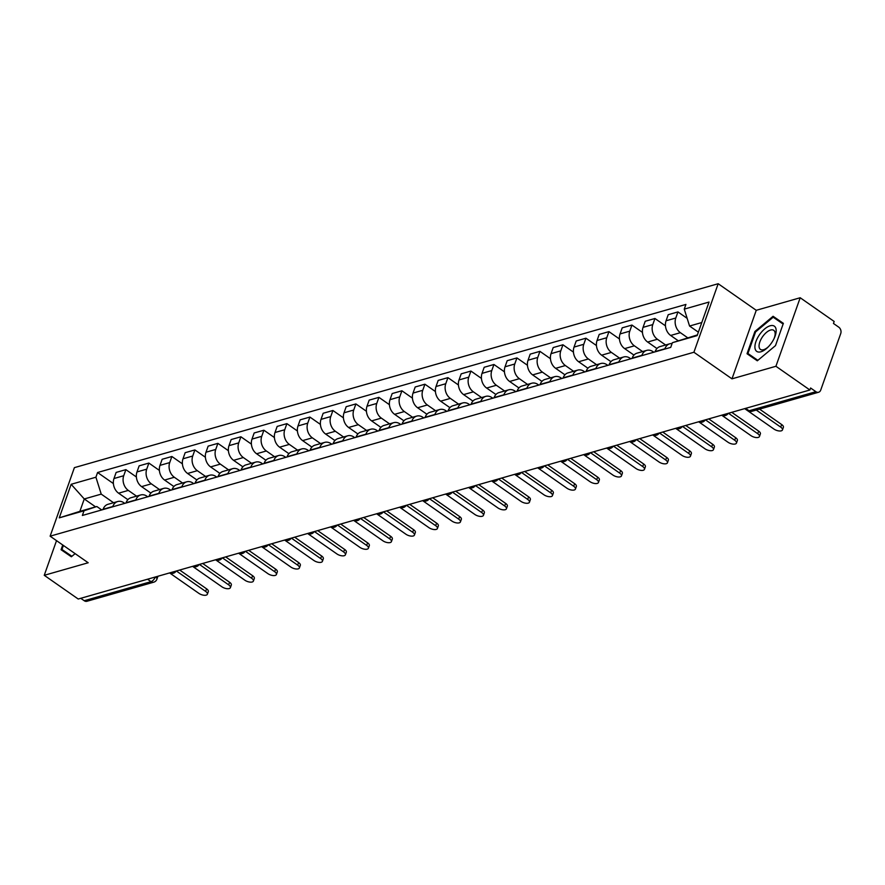 <?xml version="1.0" encoding="UTF-8"?>
<svg xmlns="http://www.w3.org/2000/svg" width="885" height="885" viewBox="0 0 885 885"><rect width="100%" height="100%" fill="white"/><g stroke="black" fill="none" stroke-linecap="round" stroke-linejoin="round"><path stroke-width="1.33" d="M775.924 366.279L800.195 297.747L756.255 310.303L718.178 283.72L74.384 467.645L50.124 536.177L693.906 352.252L731.983 378.835L775.924 366.279L809.897 389.997L78.223 599.023L44.25 575.305L88.19 562.76L50.124 536.177M800.195 297.747L834.168 321.465L833.46 323.467L838.748 327.162A4.724 3.595 74.1 0 1 840.75 333.534L820.727 390.075A4.724 3.595 74.1 0 1 818.614 392.243L751.819 411.326A4.724 3.595 -105.9 0 1 749.097 410.773L815.893 391.69A4.724 3.595 74.1 0 0 818.614 392.243M147.552 579.221L151.025 581.644A4.724 3.595 -105.9 0 0 153.736 582.186L86.94 601.28A4.724 3.595 -105.9 0 1 84.23 600.727L151.025 581.644A4.724 2.235 -55.1 0 0 155.306 577.009M80.756 598.304L84.23 600.727M56.529 540.647L44.25 575.305M815.893 391.69L810.605 387.995L809.897 389.997M687.612 337.727L680.388 332.683A10.874 8.275 -105.9 0 1 675.786 318.014L677.954 311.918L668.219 314.695L666.062 320.79A10.874 8.275 74.1 0 0 670.653 335.459L678.22 340.747M669.757 343.8L660.033 346.588A10.874 8.275 74.1 0 0 655.165 351.555L664.9 348.778A10.874 8.275 -105.9 0 1 669.757 343.8A10.874 8.275 -105.9 0 1 672.069 343.579M687.158 318.346L677.954 311.918M665.608 344.995L657.389 339.254A10.874 8.275 -105.9 0 1 652.787 324.585L654.944 318.489L645.209 321.266L643.052 327.361A10.874 8.275 74.1 0 0 647.654 342.041L656.947 348.524M641.791 355.648L641.89 355.35A10.874 8.275 -105.9 0 1 646.758 350.372A10.874 8.275 -105.9 0 1 652.997 351.644L653.816 352.219M665.454 325.824L654.944 318.489M646.758 350.372L637.023 353.159A10.874 8.275 74.1 0 0 632.156 358.126L632.056 358.436M642.598 351.566L634.379 345.825A10.874 8.275 -105.9 0 1 629.788 331.156L631.945 325.06L622.21 327.837L620.053 333.933A10.874 8.275 74.1 0 0 624.655 348.613L633.948 355.095M618.781 362.219L618.892 361.921A10.874 8.275 -105.9 0 1 623.759 356.954A10.874 8.275 -105.9 0 1 629.998 358.215L630.817 358.79M642.455 332.395L631.945 325.06M623.759 356.954L614.024 359.73A10.874 8.275 74.1 0 0 609.157 364.709L609.046 365.007M619.6 358.137L611.38 352.396A10.874 8.275 -105.9 0 1 606.778 337.727L608.935 331.632L599.211 334.408L597.054 340.504A10.874 8.275 74.1 0 0 601.645 355.184L610.938 361.666M595.782 368.791L595.882 368.492A10.874 8.275 -105.9 0 1 600.749 363.525A10.874 8.275 -105.9 0 1 606.999 364.786L607.818 365.361M619.456 338.966L608.935 331.632M600.749 363.525L591.025 366.301A10.874 8.275 74.1 0 0 586.158 371.28L586.047 371.578M596.601 364.709L588.381 358.967A10.874 8.275 -105.9 0 1 583.779 344.298L585.936 338.203L576.201 340.99L574.044 347.075A10.874 8.275 74.1 0 0 578.646 361.755L587.939 368.237M572.772 375.373L572.883 375.063A10.874 8.275 -105.9 0 1 577.75 370.096A10.874 8.275 -105.9 0 1 583.989 371.357L584.808 371.932M596.446 345.537L585.936 338.203M577.75 370.096L568.015 372.873A10.874 8.275 74.1 0 0 563.148 377.851L563.048 378.149M573.591 371.28L565.371 365.538A10.874 8.275 -105.9 0 1 560.78 350.869L562.937 344.774L553.202 347.562L551.045 353.646A10.874 8.275 74.1 0 0 555.647 368.326L564.94 374.809M549.773 381.944L549.884 381.634A10.874 8.275 -105.9 0 1 554.751 376.667A10.874 8.275 -105.9 0 1 560.99 377.928L561.809 378.503M573.447 352.119L562.937 344.774M554.751 376.667L545.016 379.444A10.874 8.275 74.1 0 0 540.149 384.422L540.038 384.721M550.592 377.851L542.372 372.12A10.874 8.275 -105.9 0 1 537.77 357.44L539.927 351.345L530.203 354.133L528.046 360.217A10.874 8.275 74.1 0 0 532.637 374.897L541.93 381.38M526.774 388.515L526.874 388.205A10.874 8.275 -105.9 0 1 531.741 383.238A10.874 8.275 -105.9 0 1 537.98 384.499L538.799 385.075M550.437 358.69L539.927 351.345M531.741 383.238L522.006 386.015A10.874 8.275 74.1 0 0 517.15 390.993L517.039 391.292M527.582 384.422L519.373 378.691A10.874 8.275 -105.9 0 1 514.771 364.012L516.928 357.916L507.193 360.704L505.036 366.799A10.874 8.275 74.1 0 0 509.638 381.468L518.931 387.951M503.764 395.086L503.875 394.787A10.874 8.275 -105.9 0 1 508.742 389.809A10.874 8.275 -105.9 0 1 514.981 391.07L515.8 391.646M527.438 365.262L516.928 357.916M508.742 389.809L499.007 392.586A10.874 8.275 74.1 0 0 494.14 397.564L494.04 397.863M504.583 390.993L496.363 385.263A10.874 8.275 -105.9 0 1 491.772 370.583L493.93 364.487L484.195 367.275L482.037 373.37A10.874 8.275 74.1 0 0 486.628 388.039L495.932 394.522M480.765 401.657L480.876 401.359A10.874 8.275 -105.9 0 1 485.732 396.38A10.874 8.275 -105.9 0 1 491.983 397.642L492.801 398.217M504.439 371.833L493.93 364.487M485.732 396.38L476.008 399.157A10.874 8.275 74.1 0 0 471.141 404.135L471.03 404.434M481.584 397.564L473.364 391.834A10.874 8.275 -105.9 0 1 468.762 377.154L470.92 371.058L461.185 373.846L459.027 379.942A10.874 8.275 74.1 0 0 463.629 394.61L472.922 401.093M457.766 408.228L457.866 407.93A10.874 8.275 -105.9 0 1 462.733 402.952A10.874 8.275 -105.9 0 1 468.973 404.213L469.791 404.788M481.429 378.404L470.92 371.058M462.733 402.952L452.998 405.728A10.874 8.275 74.1 0 0 448.131 410.706L448.031 411.005M458.574 404.135L450.354 398.405A10.874 8.275 -105.9 0 1 445.763 383.725L447.921 377.641L438.186 380.417L436.028 386.513A10.874 8.275 74.1 0 0 440.63 401.182L449.923 407.664M434.756 414.799L434.867 414.501A10.874 8.275 -105.9 0 1 439.734 409.523A10.874 8.275 -105.9 0 1 445.974 410.784L446.792 411.359M458.43 384.975L447.921 377.641M439.734 409.523L429.999 412.299A10.874 8.275 74.1 0 0 425.132 417.277L425.021 417.576M435.575 410.706L427.355 404.976A10.874 8.275 -105.9 0 1 422.753 390.296L424.911 384.212L415.187 386.988L413.029 393.084A10.874 8.275 74.1 0 0 417.62 407.753L426.913 414.246M411.757 421.371L411.857 421.072A10.874 8.275 -105.9 0 1 416.724 416.094A10.874 8.275 -105.9 0 1 422.975 417.366L423.793 417.93M435.431 391.546L424.911 384.212M416.724 416.094L407 418.87A10.874 8.275 74.1 0 0 402.133 423.849L402.022 424.147M412.576 417.277L404.356 411.547A10.874 8.275 -105.9 0 1 399.755 396.867L401.912 390.783L392.177 393.559L390.019 399.655A10.874 8.275 74.1 0 0 394.622 414.324L403.914 420.817M388.747 427.942L388.858 427.643A10.874 8.275 -105.9 0 1 393.725 422.665A10.874 8.275 -105.9 0 1 399.965 423.937L400.783 424.501M412.421 398.117L401.912 390.783M393.725 422.665L383.99 425.442A10.874 8.275 74.1 0 0 379.123 430.42L379.023 430.718M389.566 423.849L381.346 418.118A10.874 8.275 -105.9 0 1 376.756 403.449L378.913 397.354L369.178 400.131L367.021 406.226A10.874 8.275 74.1 0 0 371.623 420.895L380.915 427.389M365.748 434.513L365.859 434.214A10.874 8.275 -105.9 0 1 370.726 429.236A10.874 8.275 -105.9 0 1 376.966 430.508L377.784 431.072M389.422 404.688L378.913 397.354M370.726 429.236L360.991 432.013A10.874 8.275 74.1 0 0 356.124 436.991L356.013 437.29M366.567 430.431L358.348 424.689A10.874 8.275 -105.9 0 1 353.746 410.02L355.903 403.925L346.179 406.702L344.022 412.797A10.874 8.275 74.1 0 0 348.613 427.466L357.905 433.96M342.749 441.084L342.849 440.785A10.874 8.275 -105.9 0 1 347.716 435.807A10.874 8.275 -105.9 0 1 353.956 437.079L354.774 437.644M366.412 411.259L355.903 403.925M347.716 435.807L337.993 438.595A10.874 8.275 74.1 0 0 333.125 443.562L333.014 443.861M343.557 437.002L335.349 431.26A10.874 8.275 -105.9 0 1 330.747 416.592L332.904 410.496L323.169 413.273L321.012 419.368A10.874 8.275 74.1 0 0 325.614 434.037L334.906 440.531M319.739 447.655L319.85 447.356A10.874 8.275 -105.9 0 1 324.718 442.378A10.874 8.275 -105.9 0 1 330.957 443.651L331.775 444.215M343.413 417.831L332.904 410.496M324.718 442.378L314.983 445.166A10.874 8.275 74.1 0 0 310.115 450.133L310.015 450.443M320.558 443.573L312.339 437.832A10.874 8.275 -105.9 0 1 307.748 423.163L309.905 417.067L300.17 419.844L298.013 425.939A10.874 8.275 74.1 0 0 302.615 440.608L311.907 447.102M296.74 454.226L296.851 453.928A10.874 8.275 -105.9 0 1 301.708 448.949A10.874 8.275 -105.9 0 1 307.958 450.222L308.776 450.786M320.414 424.402L309.905 417.067M301.708 448.949L291.984 451.737A10.874 8.275 74.1 0 0 287.116 456.704L287.005 457.014M297.559 450.144L289.34 444.403A10.874 8.275 -105.9 0 1 284.738 429.734L286.895 423.638L277.171 426.415L275.003 432.511A10.874 8.275 74.1 0 0 279.605 447.179L288.897 453.673M273.742 460.797L273.841 460.499A10.874 8.275 -105.9 0 1 278.709 455.521A10.874 8.275 -105.9 0 1 284.948 456.793L285.767 457.368M297.404 430.973L286.895 423.638M278.709 455.521L268.974 458.308A10.874 8.275 74.1 0 0 264.117 463.275L264.007 463.585M274.549 456.715L266.341 450.974A10.874 8.275 -105.9 0 1 261.739 436.305L263.896 430.21L254.161 432.986L252.004 439.082A10.874 8.275 74.1 0 0 256.606 453.762L265.898 460.244M250.732 467.368L250.842 467.07A10.874 8.275 -105.9 0 1 255.71 462.092A10.874 8.275 -105.9 0 1 261.949 463.364L262.768 463.939M274.405 437.544L263.896 430.21M255.71 462.092L245.975 464.879A10.874 8.275 74.1 0 0 241.107 469.846L241.008 470.156M251.55 463.286L243.331 457.545A10.874 8.275 -105.9 0 1 238.729 442.876L240.897 436.781L231.162 439.557L229.005 445.653A10.874 8.275 74.1 0 0 233.596 460.333L242.888 466.815M227.733 473.94L227.843 473.641A10.874 8.275 -105.9 0 1 232.7 468.663A10.874 8.275 -105.9 0 1 238.95 469.935L239.769 470.51M251.406 444.115L240.897 436.781M232.7 468.663L222.976 471.451A10.874 8.275 74.1 0 0 218.108 476.429L217.998 476.727M228.551 469.858L220.332 464.116A10.874 8.275 -105.9 0 1 215.73 449.447L217.887 443.352L208.152 446.128L205.995 452.224A10.874 8.275 74.1 0 0 210.597 466.904L219.889 473.387M204.734 480.511L204.833 480.212A10.874 8.275 -105.9 0 1 209.701 475.245A10.874 8.275 -105.9 0 1 215.94 476.506L216.759 477.081M228.396 450.686L217.887 443.352M209.701 475.245L199.966 478.022A10.874 8.275 74.1 0 0 195.098 483L194.999 483.298M205.541 476.429L197.322 470.687A10.874 8.275 -105.9 0 1 192.731 456.018L194.888 449.923L185.153 452.7L182.996 458.795A10.874 8.275 74.1 0 0 187.598 473.475L196.89 479.958M181.724 487.093L181.834 486.783A10.874 8.275 -105.9 0 1 186.702 481.816A10.874 8.275 -105.9 0 1 192.941 483.077L193.76 483.652M205.397 457.257L194.888 449.923M186.702 481.816L176.967 484.593A10.874 8.275 74.1 0 0 172.099 489.571L171.989 489.87M182.542 483L174.323 477.258A10.874 8.275 -105.9 0 1 169.721 462.589L171.878 456.494L162.154 459.282L159.997 465.366A10.874 8.275 74.1 0 0 164.588 480.046L173.88 486.529M158.725 493.664L158.824 493.354A10.874 8.275 -105.9 0 1 163.692 488.387A10.874 8.275 -105.9 0 1 169.942 489.648L170.761 490.224M182.398 463.828L171.878 456.494M163.692 488.387L153.968 491.164A10.874 8.275 74.1 0 0 149.1 496.142L148.99 496.441M159.532 489.571L151.324 483.829A10.874 8.275 -105.9 0 1 146.722 469.161L148.879 463.065L139.144 465.853L136.987 471.937A10.874 8.275 74.1 0 0 141.589 486.617L150.881 493.1M135.715 500.235L135.825 499.925A10.874 8.275 -105.9 0 1 140.693 494.958A10.874 8.275 -105.9 0 1 146.932 496.219L147.751 496.795M159.388 470.411L148.879 463.065M140.693 494.958L130.958 497.735A10.874 8.275 74.1 0 0 126.09 502.713L125.991 503.012M136.533 496.142L128.314 490.412A10.874 8.275 -105.9 0 1 123.723 475.732L125.88 469.636L116.145 472.424L113.988 478.519A10.874 8.275 74.1 0 0 118.59 493.188L127.882 499.671M112.716 506.806L112.826 506.497A10.874 8.275 -105.9 0 1 117.694 501.529A10.874 8.275 -105.9 0 1 123.933 502.791L124.752 503.366M136.39 476.982L125.88 469.636M117.694 501.529L107.959 504.306A10.874 8.275 74.1 0 0 103.091 509.284L102.981 509.583M701.783 322.538L689.559 326.034L698.365 332.174M689.559 326.034L684.26 309.13L709.04 302.05L697.148 335.614L672.379 342.694L697.391 334.928M95.58 506.862L84.263 498.963L79.871 511.353L96.83 506.508L84.031 510.778L82.371 515.468L670.719 347.385L672.379 342.694M84.031 510.778L59.262 517.858L71.143 484.294L95.923 477.214L101.222 494.118L84.263 498.963L71.143 484.294M684.26 309.13L685.93 304.429L97.582 472.513L95.923 477.214M718.178 283.72L693.906 352.252M756.255 310.303L731.983 378.835M747.028 353.734L757.317 360.803L775.492 345.615L783.369 323.346L773.081 316.277L754.916 331.477L747.028 353.734M62.735 544.994L61.065 549.718L71.353 556.776L75.114 553.634M113.534 502.713L101.222 494.118M96.83 506.508L101.742 509.937M113.38 483.553L97.582 472.513M79.871 511.353L59.262 517.858M783.347 323.412L780.26 321.288L779.74 321.72M754.451 358.049L754.219 358.679M757.881 360.339L747.936 353.502L755.58 331.93L754.916 331.477M780.26 321.288L773.081 316.277M68.488 554.021L68.267 554.652M759.562 409.113L781.654 424.534A5.443 2.412 19.5 0 1 783.391 427.322L782.473 429.911A5.443 2.412 -160.5 0 0 780.736 427.134L756.266 410.054M744.672 408.627L773.955 429.07A5.443 2.412 -160.5 0 0 779.132 430.962A5.443 2.412 -160.5 0 0 782.473 429.911M731.74 412.322L758.655 431.106A5.443 2.412 19.5 0 1 760.381 433.893L759.463 436.482A5.443 2.412 -160.5 0 0 757.737 433.705L728.455 413.262M721.673 415.198L750.945 435.641A5.443 2.412 -160.5 0 0 756.122 437.544A5.443 2.412 -160.5 0 0 759.463 436.482M708.741 418.893L735.645 437.677A5.443 2.412 19.5 0 1 737.382 440.464L736.464 443.064A5.443 2.412 -160.5 0 0 734.727 440.276L705.445 419.833M698.663 421.769L727.946 442.212A5.443 2.412 -160.5 0 0 733.123 444.115A5.443 2.412 -160.5 0 0 736.464 443.064M776.145 329.917A15.366 7.279 -55.1 0 0 764.728 328.899A15.366 7.279 -55.1 0 0 754.938 347.65A15.366 7.279 -55.1 0 0 767.914 347.241A15.366 7.279 -55.1 0 0 774.298 338.092A15.366 7.279 -55.1 0 0 776.145 329.917M773.988 338.756A11.638 5.509 -55.1 0 0 775.127 333.158A11.638 5.509 -55.1 0 0 773.755 330.326A11.638 5.509 -55.1 0 0 764.441 334.364A11.638 5.509 -55.1 0 0 759.076 346.577A11.638 5.509 -55.1 0 0 760.436 349.409A11.638 5.509 -55.1 0 0 768.434 346.71M757.825 360.372L747.936 353.502M755.58 331.93L773.18 317.206L783.125 324.043M71.873 556.355L61.972 549.474L63.399 545.448M71.917 556.311L61.972 549.474M685.742 425.464L712.646 444.248A5.443 2.412 19.5 0 1 714.383 447.036L713.465 449.635A5.443 2.412 -160.5 0 0 711.728 446.848L682.446 426.404M675.664 428.34L704.947 448.784A5.443 2.412 -160.5 0 0 710.124 450.686A5.443 2.412 -160.5 0 0 713.465 449.635M662.732 432.035L689.647 450.819A5.443 2.412 19.5 0 1 691.373 453.607L690.455 456.206A5.443 2.412 -160.5 0 0 688.718 453.419L659.447 432.975M652.654 434.911L681.937 455.355A5.443 2.412 -160.5 0 0 687.114 457.257A5.443 2.412 -160.5 0 0 690.455 456.206M639.733 438.606L666.637 457.39A5.443 2.412 19.5 0 1 668.374 460.178L667.456 462.778A5.443 2.412 -160.5 0 0 665.719 459.99L636.437 439.546M629.655 441.493L658.938 461.926A5.443 2.412 -160.5 0 0 664.115 463.828A5.443 2.412 -160.5 0 0 667.456 462.778M616.734 445.177L643.638 463.961A5.443 2.412 19.5 0 1 645.375 466.749L644.446 469.349A5.443 2.412 -160.5 0 0 642.72 466.561L613.438 446.117M606.656 448.064L635.939 468.497A5.443 2.412 -160.5 0 0 641.116 470.4A5.443 2.412 -160.5 0 0 644.446 469.349M593.724 451.748L620.628 470.532A5.443 2.412 19.5 0 1 622.365 473.32L621.447 475.92A5.443 2.412 -160.5 0 0 619.71 473.132L590.439 452.689M583.646 454.636L612.929 475.068A5.443 2.412 -160.5 0 0 618.106 476.971A5.443 2.412 -160.5 0 0 621.447 475.92M570.725 458.33L597.629 477.103A5.443 2.412 19.5 0 1 599.366 479.891L598.448 482.491A5.443 2.412 -160.5 0 0 596.711 479.703L567.429 459.271M560.648 461.207L589.93 481.639A5.443 2.412 -160.5 0 0 595.107 483.542A5.443 2.412 -160.5 0 0 598.448 482.491M547.715 464.902L574.63 483.675A5.443 2.412 19.5 0 1 576.356 486.462L575.438 489.062A5.443 2.412 -160.5 0 0 573.712 486.274L544.43 465.842M537.649 467.778L566.92 488.21A5.443 2.412 -160.5 0 0 572.097 490.113A5.443 2.412 -160.5 0 0 575.438 489.062M524.716 471.473L551.62 490.257A5.443 2.412 19.5 0 1 553.357 493.034L552.439 495.633A5.443 2.412 -160.5 0 0 550.702 492.845L521.42 472.413M514.639 474.349L543.921 494.781A5.443 2.412 -160.5 0 0 549.098 496.684A5.443 2.412 -160.5 0 0 552.439 495.633M501.718 478.044L528.622 496.828A5.443 2.412 19.5 0 1 530.358 499.605L529.44 502.204A5.443 2.412 -160.5 0 0 527.703 499.417L498.421 478.984M491.64 480.92L520.922 501.364A5.443 2.412 -160.5 0 0 526.099 503.255A5.443 2.412 -160.5 0 0 529.44 502.204M478.708 484.615L505.623 503.399A5.443 2.412 19.5 0 1 507.348 506.176L506.43 508.775A5.443 2.412 -160.5 0 0 504.693 505.988L475.422 485.555M468.641 487.491L497.912 507.935A5.443 2.412 -160.5 0 0 503.089 509.826A5.443 2.412 -160.5 0 0 506.43 508.775M455.709 491.186L482.613 509.97A5.443 2.412 19.5 0 1 484.349 512.747L483.431 515.347A5.443 2.412 -160.5 0 0 481.694 512.559L452.412 492.126M445.631 494.062L474.913 514.506A5.443 2.412 -160.5 0 0 480.09 516.398A5.443 2.412 -160.5 0 0 483.431 515.347M432.71 497.757L459.614 516.541A5.443 2.412 19.5 0 1 461.351 519.318L460.421 521.918A5.443 2.412 -160.5 0 0 458.695 519.141L429.413 498.697M422.632 500.633L451.914 521.077A5.443 2.412 -160.5 0 0 457.091 522.969A5.443 2.412 -160.5 0 0 460.421 521.918M409.7 504.328L436.604 523.112A5.443 2.412 19.5 0 1 438.341 525.889L437.422 528.489A5.443 2.412 -160.5 0 0 435.685 525.712L406.414 505.269M399.622 507.205L428.904 527.648A5.443 2.412 -160.5 0 0 434.081 529.54A5.443 2.412 -160.5 0 0 437.422 528.489M386.701 510.899L413.605 529.684A5.443 2.412 19.5 0 1 415.342 532.471L414.423 535.06A5.443 2.412 -160.5 0 0 412.687 532.283L383.404 511.84M376.623 513.776L405.905 534.219A5.443 2.412 -160.5 0 0 411.082 536.111A5.443 2.412 -160.5 0 0 414.423 535.06M363.691 517.471L390.606 536.255A5.443 2.412 19.5 0 1 392.332 539.042L391.413 541.631A5.443 2.412 -160.5 0 0 389.688 538.854L360.405 518.411M353.624 520.347L382.895 540.79A5.443 2.412 -160.5 0 0 388.072 542.682A5.443 2.412 -160.5 0 0 391.413 541.631M340.692 524.042L367.596 542.826A5.443 2.412 19.5 0 1 369.333 545.614L368.414 548.202A5.443 2.412 -160.5 0 0 366.678 545.426L337.395 524.982M330.614 526.918L359.896 547.361A5.443 2.412 -160.5 0 0 365.074 549.264A5.443 2.412 -160.5 0 0 368.414 548.202M317.693 530.613L344.597 549.397A5.443 2.412 19.5 0 1 346.334 552.185L345.416 554.773A5.443 2.412 -160.5 0 0 343.679 551.997L314.396 531.553M307.615 533.489L336.897 553.933A5.443 2.412 -160.5 0 0 342.075 555.835A5.443 2.412 -160.5 0 0 345.416 554.773M294.683 537.184L321.598 555.968A5.443 2.412 19.5 0 1 323.324 558.756L322.405 561.356A5.443 2.412 -160.5 0 0 320.669 558.568L291.397 538.124M284.616 540.06L313.887 560.504A5.443 2.412 -160.5 0 0 319.065 562.406A5.443 2.412 -160.5 0 0 322.405 561.356M271.684 543.755L298.588 562.539A5.443 2.412 19.5 0 1 300.325 565.327L299.407 567.927A5.443 2.412 -160.5 0 0 297.67 565.139L268.387 544.695M261.606 546.631L290.888 567.075A5.443 2.412 -160.5 0 0 296.066 568.978A5.443 2.412 -160.5 0 0 299.407 567.927M248.685 550.326L275.589 569.11A5.443 2.412 19.5 0 1 277.326 571.898L276.408 574.498A5.443 2.412 -160.5 0 0 274.671 571.71L245.388 551.266M238.607 553.213L267.889 573.646A5.443 2.412 -160.5 0 0 273.067 575.549A5.443 2.412 -160.5 0 0 276.408 574.498M225.675 556.897L252.579 575.681A5.443 2.412 19.5 0 1 254.316 578.469L253.398 581.069A5.443 2.412 -160.5 0 0 251.661 578.281L222.389 557.838M215.597 559.785L244.88 580.217A5.443 2.412 -160.5 0 0 250.057 582.12A5.443 2.412 -160.5 0 0 253.398 581.069M202.676 563.468L229.58 582.253A5.443 2.412 19.5 0 1 231.317 585.04L230.399 587.64A5.443 2.412 -160.5 0 0 228.662 584.852L199.379 564.409M192.598 566.356L221.881 586.788A5.443 2.412 -160.5 0 0 227.058 588.691A5.443 2.412 -160.5 0 0 230.399 587.64M179.677 570.04L206.581 588.824A5.443 2.412 19.5 0 1 208.318 591.611L207.389 594.211A5.443 2.412 -160.5 0 0 205.663 591.423L176.38 570.991M169.599 572.927L198.871 593.359A5.443 2.412 -160.5 0 0 204.048 595.262A5.443 2.412 -160.5 0 0 207.389 594.211M170.13 572.772A4.724 2.235 -55.1 0 0 170.606 572.683A4.724 2.235 -55.1 0 0 171.126 572.484M193.14 566.201A4.724 2.235 -55.1 0 0 193.616 566.112A4.724 2.235 -55.1 0 0 194.136 565.913M216.139 559.63A4.724 2.235 -55.1 0 0 216.615 559.541A4.724 2.235 -55.1 0 0 217.135 559.342M239.138 553.059A4.724 2.235 -55.1 0 0 239.625 552.97A4.724 2.235 -55.1 0 0 240.134 552.771M262.148 546.487A4.724 2.235 -55.1 0 0 262.624 546.399A4.724 2.235 -55.1 0 0 263.144 546.2M285.147 539.916A4.724 2.235 -55.1 0 0 285.623 539.828A4.724 2.235 -55.1 0 0 286.143 539.629M308.146 533.345A4.724 2.235 -55.1 0 0 308.633 533.257A4.724 2.235 -55.1 0 0 309.153 533.058M331.156 526.763A4.724 2.235 -55.1 0 0 331.632 526.686A4.724 2.235 -55.1 0 0 332.152 526.486M354.155 520.192A4.724 2.235 -55.1 0 0 354.631 520.115A4.724 2.235 -55.1 0 0 355.151 519.915M377.165 513.621A4.724 2.235 -55.1 0 0 377.641 513.543A4.724 2.235 -55.1 0 0 378.16 513.344M400.164 507.05A4.724 2.235 -55.1 0 0 400.639 506.972A4.724 2.235 -55.1 0 0 401.159 506.773M423.163 500.479A4.724 2.235 -55.1 0 0 423.638 500.401A4.724 2.235 -55.1 0 0 424.158 500.191M446.173 493.907A4.724 2.235 -55.1 0 0 446.648 493.819A4.724 2.235 -55.1 0 0 447.168 493.62M469.172 487.336A4.724 2.235 -55.1 0 0 469.647 487.248A4.724 2.235 -55.1 0 0 470.167 487.049M492.171 480.765A4.724 2.235 -55.1 0 0 492.657 480.677A4.724 2.235 -55.1 0 0 493.177 480.478M515.181 474.194A4.724 2.235 -55.1 0 0 515.656 474.106A4.724 2.235 -55.1 0 0 516.176 473.906M538.18 467.623A4.724 2.235 -55.1 0 0 538.655 467.534A4.724 2.235 -55.1 0 0 539.175 467.335M561.178 461.052A4.724 2.235 -55.1 0 0 561.665 460.963A4.724 2.235 -55.1 0 0 562.185 460.764M584.188 454.481A4.724 2.235 -55.1 0 0 584.664 454.392A4.724 2.235 -55.1 0 0 585.184 454.193M607.187 447.91A4.724 2.235 -55.1 0 0 607.663 447.821A4.724 2.235 -55.1 0 0 608.183 447.622M630.197 441.338A4.724 2.235 -55.1 0 0 630.673 441.25A4.724 2.235 -55.1 0 0 631.193 441.051M653.196 434.767A4.724 2.235 -55.1 0 0 653.672 434.679A4.724 2.235 -55.1 0 0 654.192 434.48M676.195 428.196A4.724 2.235 -55.1 0 0 676.682 428.108A4.724 2.235 -55.1 0 0 677.191 427.909M699.205 421.625A4.724 2.235 -55.1 0 0 699.681 421.537A4.724 2.235 -55.1 0 0 700.201 421.337M722.204 415.043A4.724 2.235 -55.1 0 0 722.68 414.965A4.724 2.235 -55.1 0 0 723.2 414.766M118.59 493.188L128.314 490.412M141.589 486.617L151.324 483.829M164.588 480.046L174.323 477.258M187.598 473.475L197.322 470.687M210.597 466.904L220.332 464.116M233.596 460.333L243.331 457.545M256.606 453.762L266.341 450.974M279.605 447.179L289.34 444.403M302.615 440.608L312.339 437.832M325.614 434.037L335.349 431.26M348.613 427.466L358.348 424.689M371.623 420.895L381.346 418.118M394.622 414.324L404.356 411.547M417.62 407.753L427.355 404.976M440.63 401.182L450.354 398.405M463.629 394.61L473.364 391.834M486.628 388.039L496.363 385.263M509.638 381.468L519.373 378.691M532.637 374.897L542.372 372.12M555.647 368.326L565.371 365.538M578.646 361.755L588.381 358.967M601.645 355.184L611.38 352.396M624.655 348.613L634.379 345.825M647.654 342.041L657.389 339.254M670.653 335.459L680.388 332.683M126.09 502.713L135.825 499.925M149.1 496.142L158.824 493.354M172.099 489.571L181.834 486.783M195.098 483L204.833 480.212M218.108 476.429L227.843 473.641M241.107 469.846L250.842 467.07M264.117 463.275L273.841 460.499M287.116 456.704L296.851 453.928M310.115 450.133L319.85 447.356M333.125 443.562L342.849 440.785M356.124 436.991L365.859 434.214M379.123 430.42L388.858 427.643M402.133 423.849L411.857 421.072M425.132 417.277L434.867 414.501M448.131 410.706L457.866 407.93M471.141 404.135L480.876 401.359M494.14 397.564L503.875 394.787M517.15 390.993L526.874 388.205M540.149 384.422L549.884 381.634M563.148 377.851L572.883 375.063M586.158 371.28L595.882 368.492M609.157 364.709L618.892 361.921M632.156 358.126L641.89 355.35M103.091 509.284L112.826 506.497M136.987 471.937L146.722 469.161M159.997 465.366L169.721 462.589M182.996 458.795L192.731 456.018M205.995 452.224L215.73 449.447M229.005 445.653L238.729 442.876M252.004 439.082L261.739 436.305M275.003 432.511L284.738 429.734M298.013 425.939L307.748 423.163M321.012 419.368L330.747 416.592M344.022 412.797L353.746 410.02M367.021 406.226L376.756 403.449M390.019 399.655L399.755 396.867M413.029 393.084L422.753 390.296M436.028 386.513L445.763 383.725M459.027 379.942L468.762 377.154M482.037 373.37L491.772 370.583M505.036 366.799L514.771 364.012M528.046 360.217L537.77 357.44M551.045 353.646L560.78 350.869M574.044 347.075L583.779 344.298M597.054 340.504L606.778 337.727M620.053 333.933L629.788 331.156M643.052 327.361L652.787 324.585M666.062 320.79L675.786 318.014M113.988 478.519L123.723 475.732M744.838 408.582L747.814 410.651A4.724 2.235 -55.1 0 0 749.097 410.773L745.635 408.35M157.95 576.257L156.899 579.221A4.724 2.091 -160.5 0 0 155.561 576.931M780.736 427.134L781.654 424.534M757.737 433.705L758.655 431.106M734.727 440.276L735.645 437.677M711.728 446.848L712.646 444.248M688.718 453.419L689.647 450.819M665.719 459.99L666.637 457.39M642.72 466.561L643.638 463.961M619.71 473.132L620.628 470.532M596.711 479.703L597.629 477.103M573.712 486.274L574.63 483.675M550.702 492.845L551.62 490.257M527.703 499.417L528.622 496.828M504.693 505.988L505.623 503.399M481.694 512.559L482.613 509.97M458.695 519.141L459.614 516.541M435.685 525.712L436.604 523.112M412.687 532.283L413.605 529.684M389.688 538.854L390.606 536.255M366.678 545.426L367.596 542.826M343.679 551.997L344.597 549.397M320.669 558.568L321.598 555.968M297.67 565.139L298.588 562.539M274.671 571.71L275.589 569.11M251.661 578.281L252.579 575.681M228.662 584.852L229.58 582.253M205.663 591.423L206.581 588.824M721.872 415.142A4.724 4.724 0 0 0 728.189 413.339M698.873 421.714A4.724 4.724 0 0 0 705.19 419.91M675.875 428.285A4.724 4.724 0 0 0 682.18 426.481M652.864 434.856A4.724 4.724 0 0 0 659.181 433.053M629.866 441.427A4.724 4.724 0 0 0 636.182 439.624M606.867 447.998A4.724 4.724 0 0 0 613.172 446.195M583.857 454.569A4.724 4.724 0 0 0 590.173 452.766M560.858 461.14A4.724 4.724 0 0 0 567.163 459.337M537.848 467.711A4.724 4.724 0 0 0 544.164 465.908M514.849 474.283A4.724 4.724 0 0 0 521.165 472.479M491.85 480.865A4.724 4.724 0 0 0 498.155 479.05M468.84 487.436A4.724 4.724 0 0 0 475.156 485.633M445.841 494.007A4.724 4.724 0 0 0 452.158 492.204M422.842 500.578A4.724 4.724 0 0 0 429.148 498.775M399.832 507.149A4.724 4.724 0 0 0 406.149 505.346M376.833 513.72A4.724 4.724 0 0 0 383.139 511.917M353.834 520.291A4.724 4.724 0 0 0 360.14 518.488M330.824 526.863A4.724 4.724 0 0 0 337.141 525.059M307.825 533.434A4.724 4.724 0 0 0 314.131 531.631M284.815 540.005A4.724 4.724 0 0 0 291.132 538.202M261.816 546.576A4.724 4.724 0 0 0 268.133 544.773M238.817 553.147A4.724 4.724 0 0 0 245.123 551.344M215.807 559.718A4.724 4.724 0 0 0 222.124 557.915M192.808 566.289A4.724 4.724 0 0 0 199.114 564.486M169.809 572.861A4.724 4.724 0 0 0 176.115 571.057M153.736 582.186A4.724 4.724 0 0 0 156.899 579.221M747.814 410.651A4.724 4.724 0 0 0 751.819 411.326"/></g></svg>
